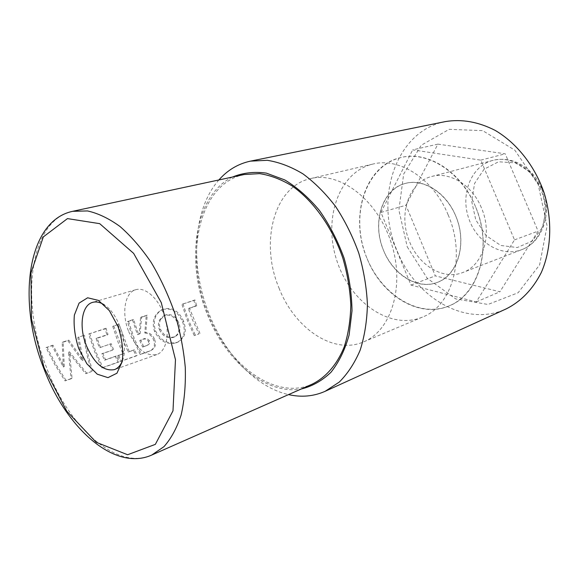 <?xml version="1.0" encoding="UTF-8"?>
<svg xmlns="http://www.w3.org/2000/svg" width="579" height="579" viewBox="0 0 579 579"><rect width="100%" height="100%" fill="white"/><g stroke="black" fill="none" stroke-linecap="round" stroke-linejoin="round"><path stroke-width="0.43" stroke-dasharray="2.9 2.17" d="M163.039 309.403C171.695 307.811 178.209 311.943 182.573 321.808L182.602 321.902C185.931 331.311 184.158 338.143 177.283 342.406L176.175 342.855C166.882 345.019 159.652 341.176 154.484 331.333C151.618 321.627 153.905 314.549 161.331 310.062L162.359 309.497C154.933 313.956 152.646 321.055 155.505 330.797L154.477 331.318M144.779 332.961L147.717 333.584C150.352 334.705 152.248 336.696 153.421 339.547C155.599 345.337 154.173 349.253 149.143 351.294L140.219 354.543L133.083 338.483L127.387 321.7L132.562 320.049L137.426 334.655L139.163 334.076L140.574 317.495L146.197 315.707L144.779 332.961L145.792 332.426L147.218 315.142L146.197 315.707M118.036 324.681L123.768 341.596L128.198 352.061L133.416 350.259L136.159 355.969L120.381 361.506L117.624 355.709L122.936 353.878L118.492 343.369L112.731 326.375L119.042 324.117L112.731 326.375M110.205 344.201L112.579 350.186L101.752 353.856L104.517 360.232L115.33 356.498L118.094 362.309L101.817 368.012L94.529 351.388L88.659 334.047L105.067 328.814L106.985 335.046L96.114 338.57L99.356 347.813L111.204 343.665L99.356 347.813M83.485 335.697L86.749 353.993L91.439 371.653L85.663 373.679L68.481 352.365L71.072 378.796L65.036 380.91L54.846 364.669L46.002 347.646L52.001 345.735L63.321 367.006L62.192 342.486L67.815 340.691L82.16 360.623L77.796 337.506L84.476 335.132L77.796 337.506M194.254 335.596L187.328 320.317L181.886 304.33L193.9 300.494L195.666 306.262L188.363 308.636L192.011 318.754L198.915 333.96L194.254 335.596L198.915 333.96M244.287 174.511C198.923 183.579 183.666 255.571 207.904 313.434C227.583 365.067 275.416 400.9 312.276 384.109M437.883 144.135L505.228 153.811L538.094 231.108L499.93 291.765L435.314 275.872L405.937 205.241L437.883 144.135L412.697 149.867L480.773 160.144L514.507 239.88L476.285 301.934L411.003 285.092L380.946 212.435L412.697 149.867M407.232 246.82L427.201 278.26L455.673 298.902L487.974 304.46L518.118 292.75L539.621 264.864L547.083 225.919L538.173 184.455L514.803 150.149L482.669 130.63L449.203 129.327L421.251 145.22L403.664 174.084L398.888 210.054L407.232 246.82M445.432 121.576C395.674 130.941 374.012 198.503 397.158 250.939C415.613 297.903 466.03 327.728 506.198 308.889M218.898 179.953C192.713 209.424 189.869 266.492 209.135 314.057C224.999 354.478 256.048 387.358 288.53 394.603M232.411 177.058C194.848 195.253 185.2 260.688 207.13 313.832C225.151 360.5 265.544 395.247 301.174 389.016M122.415 360.724C129.037 345.279 118.731 313.514 104.3 304.901M128.668 331.514C136.398 348.884 145.778 356.563 156.815 354.551C166.426 351.33 170.197 333.555 164.501 316.221C158.935 298.844 145.445 286.663 135.775 289.703C124.666 292.54 121.351 313.565 128.668 331.514M481.359 207.673C472.095 184.911 449.536 171.304 431.688 176.486C408.369 182.045 397.976 215.431 409.693 242.058C419.073 265.696 443.5 280.395 462.838 272.499C483.262 265.45 492.939 233.8 481.359 207.673M380.946 212.435L405.937 205.241M411.003 285.092L435.314 275.872M476.285 301.934L499.93 291.765M514.507 239.88L538.094 231.108M480.773 160.144L505.228 153.811M279.006 288.016C294.581 328.307 333.403 355.108 363.569 341.892C391.418 330.826 405.329 285.737 391.187 242.688C377.363 199.531 339.634 171.189 310.59 178.585C273.729 186.452 259.718 242.775 279.006 288.016M367.144 258.654C381.575 295.428 419.348 318.92 449.174 305.85C476.698 294.82 491.151 253.276 478.37 214.404C465.9 175.43 429.813 150.279 401.059 157.51C364.604 165.283 349.137 217.386 367.144 258.654M383.645 250.671C393.264 275.003 417.966 290.303 437.42 282.357C456.397 275.329 466.24 247.226 457.649 221.127C449.282 194.949 424.82 177.977 405.329 183.427C381.858 189.007 371.66 223.233 383.645 250.671M78.78 336.942L83.137 360.095L68.792 340.126L63.169 341.921L64.291 366.485L52.964 345.171L52.001 345.735M52.964 345.171L46.002 347.646M64.291 366.485L63.321 367.006M63.169 341.921L62.192 342.486M68.792 340.126L67.815 340.691M83.137 360.095L82.16 360.623M46.964 347.082L55.808 364.14L66.028 380.396L72.064 378.282L69.451 351.822L86.662 373.166L91.439 371.653M92.445 371.139L87.733 353.458L84.476 335.132M86.662 373.166L85.663 373.679M69.451 351.822L68.481 352.365M72.064 378.282L71.072 378.796M66.028 380.396L65.036 380.91M100.348 347.277L97.106 338.02L107.983 334.496L106.073 328.25L105.067 328.814M106.073 328.25L88.659 334.047M107.983 334.496L106.985 335.046M97.106 338.02L96.114 338.57M89.651 333.482L95.513 350.852L102.83 367.499L119.115 361.788L116.336 355.976L105.516 359.711L102.744 353.328L112.579 350.186M113.578 349.658L111.204 343.665M102.744 353.328L101.752 353.856M105.516 359.711L104.517 360.232M116.336 355.976L115.33 356.498M119.115 361.788L118.094 362.309M102.83 367.499L101.817 368.012M113.737 325.811L123.949 353.356L122.936 353.878M123.949 353.356L117.624 355.709M118.63 355.188L121.409 360.985L137.194 355.448L134.437 349.738L128.198 352.061M129.218 351.54L119.042 324.117M134.437 349.738L133.416 350.259M137.194 355.448L136.159 355.969M121.409 360.985L120.381 361.506M147.218 315.142L141.594 316.93L140.169 333.54L138.432 334.119L133.575 319.485L128.4 321.135L134.089 337.948L141.254 354.022L140.219 354.543M128.4 321.135L127.387 321.7M141.254 354.022L150.185 350.78C155.208 348.753 156.627 344.838 154.448 339.019L153.421 339.547M154.448 339.019C152.661 334.966 149.773 332.766 145.792 332.426M141.594 316.93L140.574 317.495M140.169 333.54L139.163 334.076M138.432 334.119L137.426 334.655M133.575 319.485L132.562 320.049M139.742 340.51L142.622 347.082L146.277 345.75C148.311 345.055 149.027 343.586 148.419 341.342C146.567 338.881 144.337 338.375 141.732 339.837L139.742 340.51L141.732 339.837M142.752 339.301C145.365 337.846 147.594 338.353 149.447 340.814C150.055 343.058 149.339 344.527 147.298 345.229L142.622 347.082M143.65 346.56L140.755 339.982M149.447 340.814L148.419 341.342M155.505 330.797C160.651 340.633 167.888 344.483 177.225 342.334L178.339 341.885C185.222 337.622 186.974 330.754 183.601 321.273L182.573 321.808M183.601 321.273C179.258 311.408 172.752 307.261 164.067 308.839M177.225 342.334L176.175 342.855M159.413 329.596C162.627 336.196 167.288 338.795 173.382 337.391L174.214 337.05C178.795 334.249 180.004 329.733 177.847 323.495L177.84 323.48C174.93 316.981 170.588 314.274 164.812 315.352L163.806 315.743L159.645 319.818C158.118 322.821 158.038 326.078 159.413 329.596L160.434 329.06C159.059 325.543 159.138 322.279 160.665 319.275L159.645 319.818M160.665 319.275L165.84 314.795C171.608 313.724 175.951 316.438 178.868 322.944C181.046 329.183 179.837 333.714 175.256 336.529L173.382 337.391M174.424 336.869C168.337 338.288 163.676 335.682 160.434 329.06M165.84 314.795L164.812 315.352M178.868 322.944L177.84 323.48M199.972 333.439L189.398 308.086L196.701 305.719L194.942 299.936L193.9 300.494M194.942 299.936L181.886 304.33M196.701 305.719L195.666 306.262M189.398 308.086L188.363 308.636M182.928 303.765L188.363 319.789L195.311 335.075M541.987 188.776L530.849 172.433L515.252 162.837L498.533 161.794L484.08 169.22L474.599 183.377L471.704 201.405L475.793 219.94L486.107 235.61L500.799 245.482L517.221 247.544L532.202 241.11L542.646 227.185L546.207 208.433L541.987 188.776M455.68 215.822C446.156 192.329 423.278 178.194 405.329 183.427C383.515 189.109 372.956 219.021 381.829 245.72C390.318 272.543 416.424 290.564 437.42 282.357C457.982 275.286 467.55 242.796 455.68 215.822M475.352 206.305C461.13 171.435 427.49 150.576 401.059 157.51C367.122 165.471 351.062 211.132 364.459 251.351C377.226 291.78 417.032 319.326 449.174 305.85C479.05 294.704 493.113 246.531 475.352 206.305M448.132 214.838C433.497 178.788 399.365 157.097 372.804 164.089C338.693 172.108 322.973 218.942 336.754 260.34C349.897 301.948 390.116 330.631 422.438 317.104C452.481 305.951 466.377 256.446 448.132 214.838M72.672 211.313C29.355 220.071 19.816 300.885 46.486 367.47C68.46 426.803 116.488 471.053 151.741 455.058M147.232 351.931L146.197 352.452M145.387 345.96L144.359 346.481M540.562 188.884C531.884 167.809 510.157 155.396 492.657 160.448C471.4 165.97 460.421 193.429 468.469 217.617C476.148 241.921 501.161 257.706 521.607 249.701C541.611 242.731 551.425 213.058 540.562 188.884M135.775 289.703L92.589 302.383M156.815 354.551L114.41 369.634M372.804 164.089L310.59 178.585M422.438 317.104L363.569 341.892M431.688 176.486L492.657 160.448C500.451 158.494 508.311 159.066 516.229 162.178C527.787 167.215 536.4 176.002 542.06 188.53C552.815 212.29 542.82 242.138 521.607 249.701L462.838 272.499M149.143 351.294L150.178 350.773M146.277 345.75L147.298 345.229M161.331 310.062L162.359 309.497M177.283 342.406L178.339 341.885M163.806 315.743L164.827 315.193M174.214 337.058L175.256 336.537"/><path stroke-width="0.87" d="M151.741 455.058L312.276 384.109C325.897 377.385 337.072 364.604 344.259 346.814C348.276 334.141 350.461 320.238 350.816 305.119C350.063 289.587 347.429 273.997 342.913 258.343C332.411 227.475 313.565 200.956 292.069 185.931C281.191 179.389 270.379 175.285 259.616 173.635L244.287 174.511L72.672 211.313C26.641 220.968 17.218 301.985 43.743 368.215C65.608 427.28 114.049 471.899 151.741 455.058L163.98 446.641C171.174 438.52 176.899 427.953 181.155 414.933C184.419 400.682 185.787 384.854 185.28 367.441C183.63 349.477 180.098 331.297 174.684 312.913C168.272 294.856 160.463 278.072 151.257 262.555C141.45 248.159 131.042 236.152 120.041 226.527C108.953 218.486 98.112 213.289 87.516 210.937L72.672 211.313M288.53 394.603C301.362 397.512 313.557 396.412 325.116 391.317L506.198 308.889C521.02 301.456 532.716 289.355 541.271 272.586C551.331 249.607 552.561 220.454 544.18 193.053C534.887 165.956 516.772 143.078 495.139 130.376C478.37 121.822 461.796 118.89 445.432 121.576L250.454 161.136C238.099 163.799 227.583 170.067 218.898 179.953M325.116 391.317L339.265 382.082C347.74 373.621 354.71 362.982 360.167 350.15C364.589 336.247 367.006 321.005 367.419 304.431C366.616 287.416 363.735 270.335 358.792 253.189C352.734 236.413 345.033 220.896 335.704 206.652C325.637 193.473 314.73 182.559 302.991 173.895C291.042 166.709 279.15 162.185 267.324 160.311L250.454 161.136M301.174 389.016C312.161 386.338 322.09 380.765 330.949 372.29C338.932 362.215 344.983 349.803 349.101 335.046L352.01 310.785C351.735 293.358 349.072 275.756 344.027 257.981C337.68 240.632 329.502 224.818 319.499 210.546C308.708 197.605 297.143 187.408 284.803 179.953L266.34 173.121C254.188 171.456 242.883 172.774 232.411 177.058M78.701 348.493L86.85 363.771L97.25 374.186L107.976 377.638L116.936 373.223L122.249 361.557C123.493 350.715 122.104 339.055 118.073 326.585L109.366 310.648L98.444 300.392L87.632 297.787L79.084 303.106L74.373 315.056C73.446 325.601 74.894 336.746 78.701 348.493M104.3 304.901C100.102 302.202 96.194 301.362 92.589 302.383C81.682 305.147 78.773 326.78 86.271 345.402C94.167 363.438 103.547 371.515 114.41 369.634C117.928 368.345 120.591 365.371 122.415 360.724M44.105 367.737L66.766 411.155L96.143 442.255L127.619 454.747L155.346 444.368L172.991 410.829L175.473 359.74L161.252 302.564L133.64 253.378L99.697 223.653L67.461 218.601L43.338 236.898L30.969 272.912L31.476 319.13L44.105 367.737"/></g></svg>
